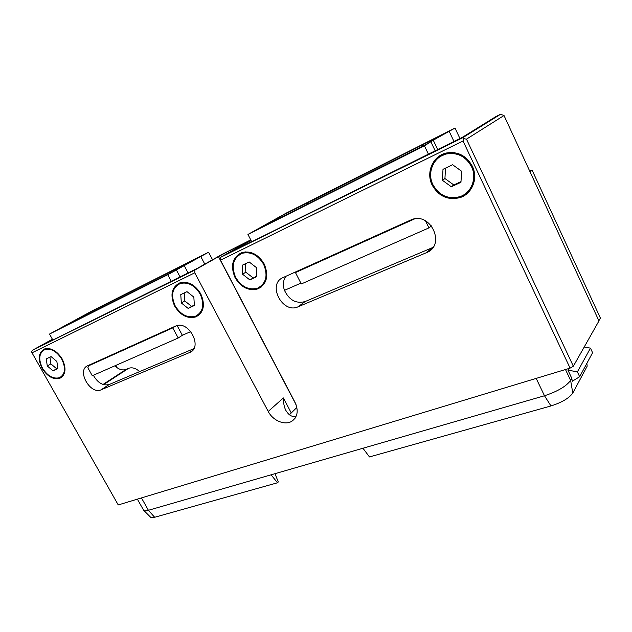 <?xml version="1.0" encoding="UTF-8"?>
<svg xmlns="http://www.w3.org/2000/svg" width="632" height="632" viewBox="0 0 632 632"><rect width="100%" height="100%" fill="white"/><g stroke="black" fill="none" stroke-linecap="round" stroke-linejoin="round"><path stroke-width="0.95" d="M52.409 339.242L32.39 350.294L194.94 269.998L194.767 272.819L32.003 352.814L118.239 504.944L570.104 368.124L463.027 140.976L220.497 260.171L294.97 402.252C298.683 410.524 297.696 416.828 291.992 421.141C285.072 425.794 272.898 420.738 268.221 411.44L283.373 397.931C283.389 402.955 284.171 407.04 285.727 410.184C288.942 415.579 292.474 417.483 296.305 415.896L296.321 415.888M194.767 272.819L268.221 411.44M283.049 277.582C266.87 284.139 282.48 314.215 298.083 306.797L426.671 252.595C445.994 245.169 430.85 211.665 411.59 219.636L283.049 277.582M175.412 326.152L87.722 365.715C76.314 370.218 90.273 395.087 101.16 389.794L189.703 352.474C203.148 347.513 188.857 320.068 175.815 325.986L175.412 326.152M472.341 166.224C466.361 155.551 457.647 151.151 446.208 153.031C432.754 155.906 425.715 172.599 432.162 185.105C438.734 196.457 448.112 200.597 460.293 197.524C472.183 193.724 478.353 178.271 472.341 166.224M264.231 264.018C258.401 254.427 251.007 250.58 242.04 252.484C232.434 257.224 230.119 265.637 235.088 277.717C241.148 287.544 248.771 291.265 257.951 288.879C266.902 284.052 268.995 275.765 264.231 264.018M200.771 293.841C195.09 284.684 188.178 280.995 180.017 282.773C171.596 287.118 169.81 294.899 174.653 306.117C180.499 315.447 187.578 319.034 195.888 316.893C203.812 312.5 205.44 304.814 200.771 293.841M62.189 358.968C56.951 350.847 51.105 347.497 44.643 348.927C38.441 352.419 37.596 358.913 42.115 368.401C47.432 376.601 53.357 379.887 59.874 378.276C65.815 374.776 66.589 368.338 62.189 358.968M32.39 350.294L31.6 351.842L32.003 352.814M194.94 269.998L218.482 256.655L296.013 404.551M296.866 407.458L289.361 414.821M171.343 281.477L167.725 274.715L208.584 252.215L92.659 310.612L49.501 334.067L52.851 340.032L197.721 268.142L221.619 254.601L250.754 239.876M250.983 240.318L231.352 251.512L251.591 241.503M428.536 154.398L424.443 145.842L433.252 140.162L455.008 128.067L286.359 213.031L247.942 234.448L251.726 241.764L462.403 137.286L495.812 116.636L500.568 114.266L462.695 137.744L220.639 257.311L246.504 242.404C247.341 241.463 226.54 252.05 218.482 256.655M52.464 339.345L42.028 345.112L52.733 339.818M93.362 375.274C97.77 382.937 103.048 386.01 109.21 384.501L193.803 348.682M285.862 276.318C283.12 280.339 282.654 285.024 284.463 290.357C289.227 300.168 296.1 303.913 305.09 301.575L432.944 247.428M91.845 363.858L88.804 365.723L87.832 367.761L92.288 375.74L178.208 338.009L182.356 335.284L177.134 325.583M190.809 331.563L182.356 335.284M180.065 276.871L176.375 269.951M49.501 334.067L167.725 274.715M182.593 265.669L196.773 258.528L172.212 272.052L61.825 327.51L87.682 313.448L182.593 265.669L182.79 266.048M204.792 264.137L200.771 256.513M212.542 259.744L208.584 252.215M183.146 282.188L179.267 283.894M198.219 314.689L201.505 312.058M175.175 305.872C180.784 314.815 187.57 318.259 195.533 316.213C203.148 312.003 204.713 304.632 200.226 294.101C194.775 285.316 188.139 281.777 180.31 283.492C172.244 287.655 170.529 295.12 175.175 305.872M193.842 297.103L186.993 291.644L180.76 294.623L181.345 302.973L188.115 308.392L194.38 305.501L193.842 297.103M188.115 308.392L194.348 304.98M181.345 302.973L184.757 300.911L191.496 306.299M184.212 292.979L184.757 300.911M188.067 272.913L184.117 265.464M46.887 348.469L44.809 349.583M61.454 376.553L63.437 375.297M42.51 368.219C47.613 376.072 53.293 379.232 59.55 377.683C65.254 374.334 65.989 368.156 61.77 359.166C56.746 351.376 51.137 348.169 44.935 349.536C38.994 352.885 38.189 359.118 42.51 368.219M56.872 361.465L51.066 356.598L46.278 358.889L47.266 365.983L53.017 370.826L57.836 368.598L56.872 361.465M53.017 370.826L57.773 368.156M47.266 365.983L50.876 363.882L56.604 368.701M49.944 357.135L50.876 363.882M170.932 272.692L170.522 271.926M102.7 306.97L102.313 306.259M99.967 308.345L99.501 307.5M88.14 314.286L87.682 313.448M88.804 365.723L172.757 327.889L175.649 326.049M178.208 338.009L172.757 327.889M598.883 320.748L600.4 318.07L532.097 170.158L529.758 171.209M532.097 170.158L530.082 171.912M500.568 114.266L504.012 115.506L598.962 320.906L573.35 366.228L570.104 368.124M463.027 140.976L464.125 138.732L466.479 139.151L573.35 366.228M220.497 260.171L220.639 257.311M462.695 137.744L464.125 138.732M504.012 115.506L466.479 139.151M568.824 368.511L567.915 370.099L571.786 378.299L570.625 380.401C566.217 386.373 557.503 391.485 544.484 395.758L148.401 510.285C145.7 511.043 144.104 511.035 143.614 510.269M586.883 363.305L587.16 366.205L572.789 393.072C569.132 398.168 561.864 402.458 550.97 405.949L369.467 456.936L362.95 448.246M271.073 474.814L277.511 482.769L278.293 481.955L275.015 473.676M277.511 482.769L154.65 517.276C152.375 517.9 151.016 517.877 150.582 517.213L143.938 510.593M114.858 365.833C118.69 369.499 122.45 370.684 126.131 369.388L128.517 368.353C132.08 367.074 135.785 368.156 139.632 371.616M115.79 365.422L117.062 367.721M571.786 378.299L572.292 381.254L579.655 376.719L577.387 371.9L567.915 370.099M579.655 376.719L592.587 352.719L590.446 348.129L584.205 347.015M590.446 348.129L577.387 371.9M435.148 150.756L430.984 142.034M247.942 234.448L424.443 145.842M284.463 290.357L300.864 283.144M414.647 218.87L295.46 272.582L301.282 283.958L428.931 227.899L431.506 225.853M437.7 149.5L433.252 140.162M422.097 145.084L443.222 134.45L424.696 145.202L260.826 227.528L283.76 214.73L422.097 145.084L422.642 146.229M453.974 141.45L449.233 131.424M459.938 138.503L455.008 128.067M454.574 152.699L447.661 153.173L440.986 156.151M466.242 193.06C470.184 190.169 472.831 186.282 474.19 181.408M432.959 184.726C439.256 195.604 448.238 199.578 459.906 196.663C471.338 193.029 477.271 178.185 471.496 166.619C465.744 156.373 457.378 152.154 446.389 153.979C433.52 156.752 426.782 172.741 432.959 184.726M461.629 171.256L452.599 164.739L443 169.321L442.416 180.286L451.319 186.756L460.949 182.308L461.629 171.256M451.319 186.756L453.792 184.955L460.989 181.621M442.416 180.286L444.936 178.532L453.792 184.955M445.505 168.12L444.936 178.532M245.793 251.844L240.666 253.914M260.787 286.359L264.903 282.694M235.673 277.44C241.479 286.865 248.787 290.443 257.587 288.16C266.183 283.531 268.197 275.584 263.623 264.31C258.022 255.099 250.928 251.418 242.325 253.25C233.121 257.801 230.901 265.859 235.673 277.44M256.489 267.66L249.15 261.948L242.198 265.266L242.554 274.209L249.806 279.881L256.79 276.658L256.489 267.66M249.806 279.881L256.774 276.097M242.554 274.209L245.808 272.187L253.029 277.827M245.485 263.702L245.808 272.187M407.474 153.853L407.016 152.897M307.587 204.033L307.144 203.164M301.227 207.233L300.706 206.198M284.274 215.749L283.76 214.73M428.931 227.899L425.526 220.876M295.46 272.582L298.107 270.788M240.271 253.195L236.431 257.256M255.944 288.666L261.253 287.023M440.543 155.298C436.657 158.008 433.908 161.626 432.304 166.161M453.974 197.784L461.502 196.584L466.866 193.779M178.888 283.215L175.909 286.32M194.53 316.553L198.653 315.329M44.469 348.99L42.802 350.752M59.455 377.723L61.825 377.122M283.373 397.931L291.17 412.759M101.16 389.794L109.21 384.501M189.608 352.514L192.436 350.562M141.457 497.913L148.401 510.285L154.65 517.276M536.181 378.402L544.484 395.758L550.97 405.949M128.517 368.353L103.569 384.651M126.131 369.388L103 384.477M572.789 393.072L570.625 380.401L565.482 369.523M298.083 306.797L305.09 301.575M426.395 252.713L432.272 247.736M182.032 282.496L180.31 283.492M46.768 348.508L44.935 349.536M192.357 350.642L189.703 352.474M295.057 418.242L291.992 421.141M286.257 411.203L285.727 410.184M137.373 499.154L143.559 510.143M447.661 153.173L446.389 153.979M243.976 252.287L242.325 253.25M432.541 247.618L426.671 252.595M259.547 287.829L257.951 288.879M461.502 196.584L460.293 197.524M197.563 315.818L195.888 316.893M61.66 377.185L59.874 378.276"/></g></svg>
